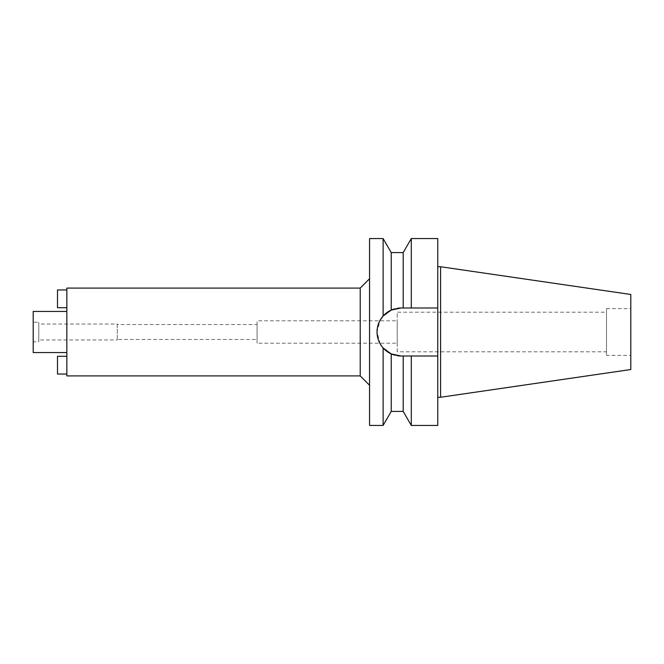 <?xml version="1.0" encoding="UTF-8"?>
<svg xmlns="http://www.w3.org/2000/svg" width="664" height="664" viewBox="0 0 664 664"><rect width="100%" height="100%" fill="white"/><g stroke="black" fill="none" stroke-linecap="round" stroke-linejoin="round"><path stroke-width="0.5" stroke-dasharray="3.32 2.49" d="M606.506 355.356L606.506 308.644L606.506 355.356L630.8 355.356L630.8 308.644L630.8 355.356M606.506 308.644L630.8 308.644M606.506 312.196L606.506 351.804L606.506 312.196L397.213 312.196L397.213 351.804L606.506 351.804M397.213 351.804L397.213 312.196M397.213 320.787L397.213 343.213L397.213 320.787L257.068 320.787L257.068 343.213L397.213 343.213M257.068 343.213L257.068 320.787M257.068 324.522L257.068 339.478L257.068 324.522L117.287 324.522L117.287 339.478L257.068 339.478M117.287 339.478L117.287 324.522M117.287 324.057L117.287 339.943L117.287 324.057L38.802 324.057L38.802 339.943L117.287 339.943M38.802 339.943L38.802 324.057M38.802 322.189L38.802 341.811L38.802 322.189L33.2 322.189L33.2 341.811L38.802 341.811M33.2 341.811L33.2 322.189M33.2 352.559L33.2 311.441M66.84 352.559L66.84 311.441L66.84 352.559M66.84 375.915L66.84 288.085M66.84 356.294L66.84 374.048L57.494 374.048L57.494 356.294L66.84 356.294L66.84 374.048M66.84 307.706L66.84 289.952L57.494 289.952L57.494 307.706L66.84 307.706L66.84 289.952M360.22 288.085L360.22 375.915M369.558 278.739L369.558 385.261L369.558 278.739M369.558 425.433L369.558 238.567M377.426 327.692A24.012 24.012 0 0 1 378.596 323.476M380.513 319.55A24.012 24.012 0 0 1 381.31 318.322M387.967 311.864L391.221 310.088L391.221 252.586M394.416 308.918A24.012 24.012 0 0 1 397.711 308.221M397.711 355.779A24.012 24.012 0 0 1 394.416 355.082M391.221 310.088L401.048 307.988A24.012 24.012 0 0 0 377.036 332A24.012 24.012 0 0 0 401.048 356.012L391.221 353.912L388.017 352.169M381.319 345.687A24.012 24.012 0 0 1 380.513 344.45M378.596 340.524A24.012 24.012 0 0 1 377.426 336.316M383.128 238.567L383.128 316.014L385.568 313.64M385.577 350.368L380.323 344.135M380.173 343.869L377.036 331.934L380.206 320.073M383.128 347.986L383.128 425.433M391.221 411.414L391.221 353.912M403.206 411.414L403.206 356.012L401.048 356.012L437.767 356.012L437.767 425.433M408.592 356.012L407.115 356.012L408.592 356.012M405.895 356.012L401.048 356.012M401.048 307.988L437.767 307.988L437.767 356.012L411.298 356.012L411.298 425.433M437.767 238.567L437.767 307.988L411.298 307.988L411.298 238.567M437.767 266.737L437.767 397.263L437.767 266.737M408.592 307.988L407.115 307.988M405.895 307.988L403.206 307.988L403.206 252.586M440.572 266.737L440.572 397.263M630.8 294.476L630.8 369.524"/><path stroke-width="1" d="M66.84 311.441L33.2 311.441L33.2 352.559L66.84 352.559M66.84 288.085L66.84 375.915L360.22 375.915L360.22 288.085L66.84 288.085M369.558 278.739L360.22 288.085M369.558 385.261L360.22 375.915M397.711 308.221A24.012 24.012 0 0 1 401.048 307.988L391.221 310.088L383.128 316.014L383.128 238.567L369.558 238.567L369.558 425.433L383.128 425.433L383.128 347.986L391.221 353.912A24.012 24.012 0 0 1 381.319 345.687M380.206 320.073L383.128 316.014C379.119 320.646 377.086 325.982 377.036 332C377.086 338.026 379.119 343.354 383.128 347.986M377.426 336.316A24.012 24.012 0 0 1 377.426 327.692M378.596 323.476A24.012 24.012 0 0 1 380.513 319.55M381.31 318.322A24.012 24.012 0 0 1 394.416 308.918M394.416 355.082A24.012 24.012 0 0 1 391.221 353.912L401.048 356.012A24.012 24.012 0 0 1 397.711 355.779M380.513 344.45A24.012 24.012 0 0 1 378.596 340.524M391.221 353.912L391.221 411.414L403.206 411.414L403.206 356.012L411.298 356.012L411.298 425.433L437.767 425.433L437.767 356.012L408.592 356.012L437.767 356.012L437.767 307.988L403.206 307.988L403.206 252.586L391.221 252.586L391.221 310.088M385.568 313.64L387.967 311.864M388.017 352.169L385.577 350.368M401.048 356.012L405.895 356.012M401.048 307.988L437.767 307.988L437.767 238.567L411.298 238.567L411.298 307.988L408.592 307.988M407.115 307.988L405.895 307.988M440.572 266.737L630.8 294.476L630.8 369.524L440.572 397.263L440.572 266.737L437.767 266.737M440.572 397.263L437.767 397.263M66.84 374.048L57.494 374.048L57.494 356.294L66.84 356.294M66.84 289.952L57.494 289.952L57.494 307.706L66.84 307.706M391.221 252.586L383.128 238.567M391.221 411.414L383.128 425.433M403.206 252.586L411.298 238.567M403.206 411.414L411.298 425.433"/></g></svg>
